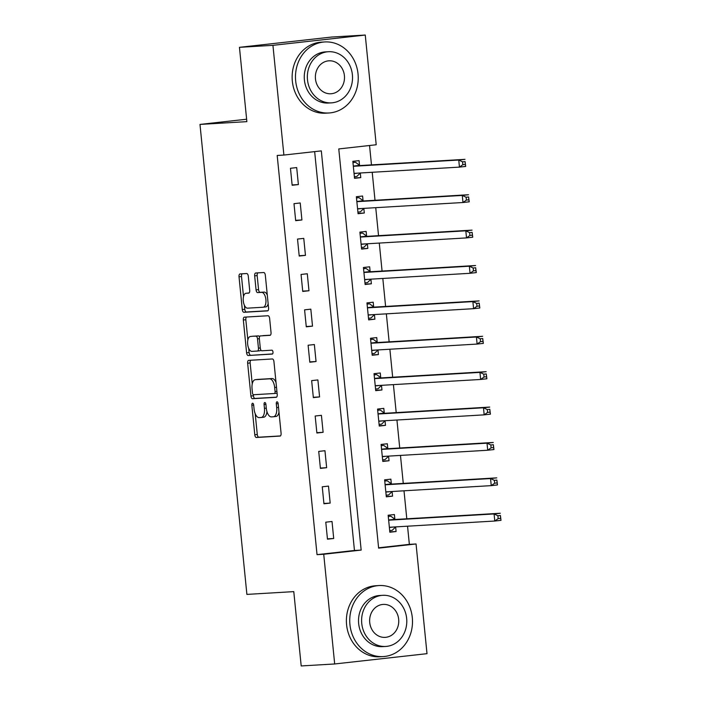 <?xml version="1.0" encoding="UTF-8"?>
<svg xmlns="http://www.w3.org/2000/svg" width="701" height="701" viewBox="0 0 701 701"><rect width="100%" height="100%" fill="white"/><g stroke="black" fill="none" stroke-linecap="round" stroke-linejoin="round"><path stroke-width="1.05" d="M252.57 403.25A1.954 0.92 -96.4 0 0 252.544 403.259A1.954 0.92 -96.4 0 0 251.843 405.257L254.787 434.778A2.795 1.314 -96.4 0 0 256.382 437.485L280.05 436.083A2.795 1.314 -96.4 0 0 280.085 436.075A2.795 1.314 -96.4 0 0 281.083 433.227L278.139 403.697A1.954 0.92 -96.4 0 0 277.026 401.804A1.954 0.92 -96.4 0 0 277 401.804A1.954 0.92 -96.4 0 0 276.299 403.802L276.685 407.623A8.938 4.215 -96.4 0 1 273.46 416.762A8.938 4.215 -96.4 0 1 273.364 416.771L271.392 416.885A8.938 4.215 -96.4 0 1 266.292 408.245L265.916 404.424A1.954 0.92 -96.4 0 0 264.794 402.532A1.954 0.92 -96.4 0 0 264.776 402.532A1.954 0.92 -96.4 0 0 264.075 404.53L264.452 408.35A8.938 4.215 -96.4 0 1 261.236 417.481A8.938 4.215 -96.4 0 1 261.131 417.489L259.16 417.612A8.938 4.215 -96.4 0 1 254.069 408.963L253.683 405.143A1.954 0.92 -96.4 0 0 252.57 403.25M248.294 276.247A2.795 1.314 -96.4 0 0 246.699 273.539L240.057 273.933A2.795 1.314 -96.4 0 0 240.022 273.933A2.795 1.314 -96.4 0 0 239.023 276.79L242.292 309.588A2.795 1.314 -96.4 0 0 243.887 312.287L267.554 310.885A2.795 1.314 -96.4 0 0 267.589 310.885A2.795 1.314 -96.4 0 0 268.588 308.028L265.32 275.23A2.795 1.314 -96.4 0 0 263.725 272.531L255.707 273.004A2.795 1.314 -96.4 0 0 255.672 273.013A2.795 1.314 -96.4 0 0 254.665 275.861L256.067 289.899A2.795 1.314 -96.4 0 0 257.661 292.597L261.639 292.361A7.474 3.523 -96.4 0 1 265.889 299.502A7.474 3.523 -96.4 0 1 263.208 307.222A7.474 3.523 -96.4 0 1 263.12 307.231L247.541 308.16A7.474 3.523 -96.4 0 1 243.291 301.018A7.474 3.523 -96.4 0 1 245.972 293.298A7.474 3.523 -96.4 0 1 246.06 293.29L248.653 293.132A2.795 1.314 -96.4 0 0 248.689 293.132A2.795 1.314 -96.4 0 0 249.687 290.275L248.294 276.247M334.684 663.97L301.193 665.95L293.78 591.626L246.892 594.404L199.987 124.419L246.866 121.641L239.453 47.326L272.934 45.337L365.256 35.05L376.209 144.756L338.776 148.936L378.628 548.138L416.052 543.967L427.005 653.674L334.684 663.97L323.731 554.254L361.164 550.083L321.312 150.881L283.887 155.052L272.934 45.337M283.887 155.052L277.193 155.447L317.036 554.649L323.731 554.254M248.689 360.367A2.795 1.314 -96.4 0 0 248.653 360.367A2.795 1.314 -96.4 0 0 247.646 363.223L250.923 396.012A2.795 1.314 -96.4 0 0 252.509 398.711L276.176 397.309A2.795 1.314 -96.4 0 0 276.212 397.309A2.795 1.314 -96.4 0 0 277.219 394.453L273.942 361.663A2.795 1.314 -96.4 0 0 272.356 358.965L248.689 360.367M246.603 352.796L243.335 320.006A2.795 1.314 -96.4 0 1 244.342 317.15A2.795 1.314 -96.4 0 1 244.369 317.15L268.036 315.748A2.795 1.314 -96.4 0 1 269.631 318.447L271.033 332.484A2.795 1.314 -96.4 0 1 270.025 335.341A2.795 1.314 -96.4 0 0 270.025 335.341L260.395 335.91A2.795 1.314 -96.4 0 0 260.36 335.91A2.795 1.314 -96.4 0 0 259.361 338.767L260.29 348.073A2.795 1.314 -96.4 0 0 261.876 350.78L271.874 350.185A1.954 0.92 -96.4 0 1 272.987 352.051A1.954 0.92 -96.4 0 1 272.286 354.075A1.954 0.92 -96.4 0 1 272.26 354.075L248.198 355.503A2.795 1.314 -96.4 0 1 246.603 352.796L249.1 352.524L248.68 348.266M317.036 554.649L354.461 550.478L314.653 151.618M333.711 538.482L332.02 521.491L325.781 522.184L327.472 539.174L333.711 538.482L327.446 538.85M330.18 503.09L328.489 486.1L322.25 486.801L323.941 503.782L330.18 503.09L323.915 503.458M326.648 467.698L324.949 450.708L318.718 451.409L320.41 468.391L326.648 467.698L320.375 468.066M323.117 432.307L321.417 415.325L315.178 416.017L316.878 433.008L323.117 432.307L316.843 432.683M319.586 396.915L317.886 379.933L311.647 380.625L313.347 397.616L319.586 396.915L313.312 397.292M316.055 361.523L314.355 344.541L308.116 345.234L309.816 362.224L316.055 361.523L309.781 361.9M312.515 326.14L310.823 309.15L304.584 309.842L306.284 326.832L312.515 326.14L306.249 326.508M308.983 290.749L307.292 273.758L301.053 274.45L302.744 291.441L308.983 290.749L302.718 291.117M305.452 255.357L303.761 238.366L297.522 239.067L299.213 256.049L305.452 255.357L299.187 255.725M301.921 219.965L300.221 202.975L293.991 203.676L295.682 220.657L301.921 219.965L295.647 220.333M298.389 184.573L296.689 167.583L290.459 168.284L292.151 185.266L298.389 184.573L292.115 184.941M378.593 547.796L409.358 544.362L407.544 526.188M406.799 518.793L404.004 490.805M403.268 483.401L400.473 455.413M399.736 448.009L396.941 420.022M396.205 412.617L393.41 384.63M392.674 377.226L389.879 349.238M389.143 341.834L386.347 313.846M385.603 306.442L382.816 278.455M382.071 271.059L379.285 243.063M378.54 235.667L375.745 207.68M375.009 200.276L372.213 172.288M371.477 164.884L369.541 145.501M394.856 519.143L394.391 514.543L388.152 515.235L389.852 532.225L396.091 531.524L395.627 526.924M391.324 483.751L390.86 479.151L384.621 479.843L386.321 496.834L392.56 496.142L392.096 491.532M387.784 448.368L387.329 443.759L381.09 444.452L382.79 461.442L389.029 460.75L388.564 456.141L385.129 459.549L382.623 459.83M384.253 412.977L383.798 408.368L377.559 409.06L379.259 426.05L385.489 425.358L385.033 420.749M380.722 377.585L380.266 372.976L374.027 373.677L375.718 390.659L381.957 389.966L381.502 385.357M377.191 342.193L376.735 337.584L370.496 338.285L372.187 355.267L378.426 354.575L377.97 349.965M373.659 306.801L373.195 302.201L366.965 302.893L368.656 319.884L374.895 319.183L374.439 314.583M370.128 271.41L369.664 266.809L363.425 267.502L365.125 284.492L371.364 283.791L370.899 279.191L367.473 282.599L364.967 282.88M366.597 236.018L366.132 231.418L359.893 232.11L361.593 249.1L367.832 248.399L367.368 243.799M363.065 200.635L362.601 196.026L356.362 196.718L358.062 213.709L364.301 213.016L363.837 208.407M359.525 165.243L359.07 160.634L352.831 161.326L354.531 178.317L360.761 177.625L360.305 173.016M246.629 119.223L199.987 124.419M239.453 47.326L331.766 37.03L365.256 35.05M409.358 544.362L416.052 543.967M354.461 550.478L361.164 550.083M396.091 531.524L389.817 531.901M392.56 496.142L386.286 496.51M389.029 460.75L382.755 461.118M385.489 425.358L379.223 425.726M381.957 389.966L375.692 390.334M378.426 354.575L372.161 354.943M374.895 319.183L368.621 319.56M371.364 283.791L365.09 284.168M367.832 248.399L361.558 248.776M364.301 213.016L358.027 213.384M360.761 177.625L354.496 177.993M261.333 417.472L263.629 417.218A8.938 4.215 -96.4 0 0 263.734 417.209A8.938 4.215 -96.4 0 0 266.95 411.627M273.565 416.745L275.852 416.49A8.938 4.215 -96.4 0 0 275.957 416.482A8.938 4.215 -96.4 0 0 278.989 412.197M255.208 413.73L257.285 434.506A2.795 1.314 -96.4 0 0 258.879 437.205L280.435 435.926M253.306 394.681L253.411 395.732A2.795 1.314 -96.4 0 0 255.006 398.44L276.562 397.16M250.8 360.235A2.795 1.314 -96.4 0 0 250.143 362.943L252.246 383.973M252.456 392.849A1.954 0.92 -96.4 0 0 253.569 394.742L274.345 393.506A1.954 0.92 -96.4 0 0 274.371 393.506A1.954 0.92 -96.4 0 0 275.072 391.509L274.669 387.478A8.938 4.215 -96.4 0 0 269.578 378.838L255.374 379.679A8.938 4.215 -96.4 0 0 255.269 379.688A8.938 4.215 -96.4 0 0 252.053 388.818L252.456 392.849M274.389 393.506L276.842 393.226A1.954 0.92 -96.4 0 0 276.86 393.226A1.954 0.92 -96.4 0 0 277.088 393.138M276.019 382.431A8.938 4.215 -96.4 0 0 272.067 378.558L269.578 378.838M257.661 379.416A8.938 4.215 -96.4 0 1 257.766 379.407A8.938 4.215 -96.4 0 1 257.872 379.399L272.067 378.558M247.847 339.95L245.832 319.726L243.335 320.006M246.48 317.027A2.795 1.314 -96.4 0 0 245.832 319.726M270.376 335.183L262.893 335.63A2.795 1.314 -96.4 0 0 262.857 335.63A2.795 1.314 -96.4 0 0 262.831 335.639M272.575 353.926L248.198 355.503M250.432 336.498A7.474 3.523 -96.4 0 0 250.353 336.506A7.474 3.523 -96.4 0 0 247.672 344.235A7.474 3.523 -96.4 0 0 251.922 351.367L257.407 351.043A2.795 1.314 -96.4 0 0 257.442 351.035A2.795 1.314 -96.4 0 0 258.45 348.187L257.521 338.872A2.795 1.314 -96.4 0 0 255.926 336.173L252.93 336.217A7.474 3.523 -96.4 0 0 252.842 336.226A7.474 3.523 -96.4 0 0 252.763 336.243M257.477 351.035L259.905 350.763A2.795 1.314 -96.4 0 0 259.94 350.763A2.795 1.314 -96.4 0 0 260.772 349.843M259.528 336.83A2.795 1.314 -96.4 0 0 258.424 335.893L255.926 336.173M252.93 336.217L258.424 335.893M249.1 352.524A2.795 1.314 -96.4 0 0 250.695 355.223M248.382 293.027A7.474 3.523 -96.4 0 1 248.469 293.018A7.474 3.523 -96.4 0 1 248.548 293.009L249.039 292.983M263.296 307.213L265.618 306.959A7.474 3.523 -96.4 0 0 265.705 306.95A7.474 3.523 -96.4 0 0 268.159 303.708M267.291 294.998A7.474 3.523 -96.4 0 0 264.137 292.089L261.639 292.361M257.819 272.882A2.795 1.314 -96.4 0 0 257.162 275.589L258.564 289.618A2.795 1.314 -96.4 0 0 260.159 292.326L264.137 292.089M244.386 305.25L244.789 309.307A2.795 1.314 -96.4 0 0 246.384 312.006L267.94 310.727M242.169 273.811A2.795 1.314 -96.4 0 0 241.512 276.509L243.51 296.532M389.695 530.613L392.201 530.333L395.653 526.898M388.275 516.462L390.781 516.181L388.266 516.33M389.388 527.616L389.546 527.467A2.848 1.341 83.6 0 1 389.993 527.231A2.848 1.341 83.6 0 1 390.028 527.231L494.783 521.027L494.074 513.947L500.312 513.255L395.557 519.459A2.848 1.341 83.6 0 1 395.04 519.283L390.781 516.181M500.391 515.48L501.013 520.326L494.783 521.027L498.183 518.591L500.672 518.311L500.391 515.48L497.894 515.761L498.183 518.591M497.894 515.761L494.074 513.947L389.318 520.151A2.848 1.341 83.6 0 1 388.801 519.976L388.617 519.844M500.672 518.311L501.013 520.326M386.155 495.221L388.661 494.941L392.122 491.506M384.744 481.07L387.25 480.79L384.735 480.939M385.857 492.225L386.014 492.076A2.848 1.341 83.6 0 1 386.461 491.839A2.848 1.341 83.6 0 1 386.496 491.839L491.243 485.635L490.542 478.555L496.781 477.863L392.025 484.067A2.848 1.341 83.6 0 1 391.509 483.892L387.25 480.79M496.86 480.089L497.482 484.943L491.243 485.635L494.652 483.199L497.14 482.919L496.86 480.089L494.363 480.369L494.652 483.199M494.363 480.369L490.542 478.555L385.787 484.759A2.848 1.341 83.6 0 1 385.27 484.584L385.086 484.452M497.14 482.919L497.482 484.943M381.213 445.678L383.719 445.398L381.204 445.547M382.325 456.833L382.483 456.684A2.848 1.341 83.6 0 1 382.93 456.447A2.848 1.341 83.6 0 1 382.965 456.447L487.712 450.244L487.011 443.163L493.25 442.471L388.494 448.675A2.848 1.341 83.6 0 1 387.968 448.5L383.719 445.398M493.329 444.697L493.951 449.551L487.712 450.244L491.112 447.808L493.609 447.527L493.329 444.697L490.831 444.977L491.112 447.808M490.831 444.977L487.011 443.163L382.255 449.367A2.848 1.341 83.6 0 1 381.738 449.192L381.554 449.061M493.609 447.527L493.951 449.551M379.092 424.438L381.598 424.166L385.059 420.723M377.681 410.287L380.187 410.006L377.664 410.155M378.794 421.45L378.952 421.292A2.848 1.341 83.6 0 1 379.399 421.056L484.181 414.852L483.48 407.772L489.71 407.079L384.963 413.283A2.848 1.341 83.6 0 1 384.437 413.108L380.187 410.006M489.797 409.305L490.42 414.16L484.181 414.852L487.581 412.416L490.078 412.144L489.797 409.305L487.3 409.586L487.581 412.416M487.3 409.586L483.48 407.772L378.724 413.976A2.848 1.341 83.6 0 1 378.198 413.8L378.014 413.669M490.078 412.144L490.42 414.16M375.561 389.055L378.067 388.775L381.528 385.331M374.15 374.895L376.656 374.614L374.132 374.763M375.263 386.058L375.421 385.9A2.848 1.341 83.6 0 1 375.867 385.673A2.848 1.341 83.6 0 1 375.894 385.664L480.649 379.46L479.94 372.389L486.179 371.688L381.432 377.892A2.848 1.341 83.6 0 1 380.906 377.716L376.656 374.614M486.266 373.922L486.888 378.768L480.649 379.46L484.049 377.024L486.547 376.752L486.266 373.922L483.769 374.194L484.049 377.024M483.769 374.194L479.94 372.389L375.193 378.593A2.848 1.341 83.6 0 1 374.667 378.417L374.483 378.277M486.547 376.752L486.888 378.768M349.93 624.547A35.576 31.37 86.6 0 0 383.219 656.583A35.576 31.37 86.6 0 0 412.302 617.599A35.576 31.37 86.6 0 0 379.013 585.554A35.576 31.37 86.6 0 0 349.93 624.547M379.013 585.554L375.666 585.756A35.576 31.37 86.6 0 0 346.583 624.749A35.576 31.37 86.6 0 0 379.872 656.784L383.219 656.583M385.716 646.453L382.632 646.637A25.613 22.59 -93.4 0 1 358.658 623.575A25.613 22.59 -93.4 0 1 379.6 595.5L382.685 595.315A25.613 22.59 86.6 0 0 361.742 623.391A25.613 22.59 86.6 0 0 385.716 646.453A25.613 22.59 86.6 0 0 406.65 618.387A25.613 22.59 86.6 0 0 382.685 595.315M398.667 619.272A16.509 14.555 86.6 0 0 383.219 604.411A16.509 14.555 86.6 0 0 369.725 622.497A16.509 14.555 86.6 0 0 385.173 637.367A16.509 14.555 86.6 0 0 398.667 619.272M295.673 80.948A35.576 31.37 86.6 0 0 328.962 112.984A35.576 31.37 86.6 0 0 358.045 73.991A35.576 31.37 86.6 0 0 324.756 41.955A35.576 31.37 86.6 0 0 295.673 80.948M324.756 41.955L321.409 42.156A35.576 31.37 86.6 0 0 292.326 81.141A35.576 31.37 86.6 0 0 325.615 113.185L328.962 112.984M331.45 102.854L328.375 103.038A25.613 22.59 -93.4 0 1 304.4 79.975A25.613 22.59 -93.4 0 1 325.343 51.9L328.427 51.716A25.613 22.59 86.6 0 0 307.485 79.791A25.613 22.59 86.6 0 0 331.45 102.854A25.613 22.59 86.6 0 0 352.393 74.788A25.613 22.59 86.6 0 0 328.427 51.716M344.41 75.673A16.509 14.555 86.6 0 0 328.962 60.812A16.509 14.555 86.6 0 0 315.468 78.898A16.509 14.555 86.6 0 0 330.916 93.768A16.509 14.555 86.6 0 0 344.41 75.673M372.029 353.663L374.536 353.383L377.997 349.939M370.619 339.503L373.125 339.223L370.601 339.372M371.732 350.666L371.889 350.509A2.848 1.341 83.6 0 1 372.336 350.281A2.848 1.341 83.6 0 1 372.362 350.272L477.118 344.068L476.408 336.997L482.647 336.296L377.892 342.5A2.848 1.341 83.6 0 1 377.375 342.325L373.125 339.223M482.726 338.53L483.357 343.376L477.118 344.068L480.518 341.641L483.015 341.361L482.726 338.53L480.238 338.802L480.518 341.641M480.238 338.802L476.408 336.997L371.661 343.201A2.848 1.341 83.6 0 1 371.136 343.026L370.952 342.885M483.015 341.361L483.357 343.376M368.498 318.272L371.004 317.991L374.465 314.556M367.087 304.111L369.593 303.831L367.07 303.98M368.2 315.275L368.349 315.117A2.848 1.341 83.6 0 1 368.796 314.889L473.587 308.685L472.877 301.605L479.116 300.904L374.36 307.108A2.848 1.341 83.6 0 1 373.843 306.933L369.593 303.831M479.195 303.139L479.826 307.984L473.587 308.685L476.987 306.249L479.484 305.969L479.195 303.139L476.706 303.419L476.987 306.249M476.706 303.419L472.877 301.605L368.121 307.809A2.848 1.341 83.6 0 1 367.604 307.634L367.42 307.494M479.484 305.969L479.826 307.984M363.547 268.72L366.053 268.448L363.539 268.597M364.669 279.883L364.818 279.725A2.848 1.341 83.6 0 1 365.265 279.497A2.848 1.341 83.6 0 1 365.3 279.497L470.056 273.294L469.346 266.214L475.585 265.521L370.829 271.725A2.848 1.341 83.6 0 1 370.312 271.55L366.053 268.448M475.664 267.747L476.286 272.593L470.056 273.294L473.455 270.858L475.944 270.577L475.664 267.747L473.166 268.027L473.455 270.858M473.166 268.027L469.346 266.214L364.59 272.417A2.848 1.341 83.6 0 1 364.073 272.242L363.889 272.111M475.944 270.577L476.286 272.593M361.436 247.488L363.942 247.208L367.394 243.773M360.016 233.337L362.522 233.056L360.007 233.205M361.129 244.491L361.287 244.342A2.848 1.341 83.6 0 1 361.734 244.106A2.848 1.341 83.6 0 1 361.769 244.106L466.515 237.902L465.815 230.822L472.053 230.13L367.298 236.333A2.848 1.341 83.6 0 1 366.781 236.158L362.522 233.056M472.132 232.355L472.754 237.201L466.515 237.902L469.924 235.466L472.413 235.185L472.132 232.355L469.635 232.636L469.924 235.466M469.635 232.636L465.815 230.822L361.059 237.026A2.848 1.341 83.6 0 1 360.542 236.85L360.358 236.719M472.413 235.185L472.754 237.201M357.896 212.096L360.402 211.816L363.863 208.381M356.485 197.945L358.991 197.664L356.476 197.813M357.598 209.1L357.755 208.951A2.848 1.341 83.6 0 1 358.202 208.714A2.848 1.341 83.6 0 1 358.237 208.714L462.984 202.51L462.283 195.43L468.522 194.738L363.766 200.942A2.848 1.341 83.6 0 1 363.249 200.766L358.991 197.664M468.601 196.963L469.223 201.818L462.984 202.51L466.384 200.074L468.881 199.794L468.601 196.963L466.104 197.244L466.384 200.074M466.104 197.244L462.283 195.43L357.528 201.634A2.848 1.341 83.6 0 1 357.011 201.459L356.827 201.327M468.881 199.794L469.223 201.818M354.364 176.705L356.87 176.433L360.332 172.989M352.954 162.553L355.46 162.273L352.945 162.422M354.066 173.708L354.224 173.559A2.848 1.341 83.6 0 1 354.671 173.322A2.848 1.341 83.6 0 1 354.706 173.322L459.453 167.118L458.752 160.038L464.982 159.346L360.235 165.55A2.848 1.341 83.6 0 1 359.709 165.375L355.46 162.273M465.07 161.572L465.692 166.426L459.453 167.118L462.853 164.682L465.35 164.402L465.07 161.572L462.572 161.852L462.853 164.682M462.572 161.852L458.752 160.038L353.996 166.242A2.848 1.341 83.6 0 1 353.479 166.067L353.295 165.935M465.35 164.402L465.692 166.426M253.674 405.047L251.843 405.257M278.131 403.601L276.299 403.802M265.898 404.328L264.075 404.53M266.284 408.148L264.452 408.35M278.516 407.421L276.685 407.623M258.879 437.205L256.382 437.485M257.285 434.506L254.787 434.778M255.006 398.44L252.509 398.711M253.411 395.732L250.923 396.012M250.143 362.943L247.646 363.223M276.904 391.307L275.072 391.509M276.501 387.276L274.669 387.478M257.872 379.399L255.374 379.679M260.281 347.976L258.45 348.187M259.352 338.671L257.521 338.872M248.548 293.009L246.06 293.29M260.159 292.326L257.661 292.597M258.564 289.618L256.067 289.899M257.162 275.589L254.665 275.861M246.384 312.006L243.887 312.287M244.789 309.307L242.292 309.588M241.512 276.509L239.023 276.79M393.489 527.021L389.546 527.467M395.557 519.459L389.318 520.151M395.04 519.283L388.801 519.976M389.958 491.638L386.014 492.076M392.025 484.067L385.787 484.759M391.509 483.892L385.27 484.584M386.426 456.246L382.483 456.684M388.494 448.675L382.255 449.367M387.968 448.5L381.738 449.192M382.895 420.854L378.952 421.292M384.963 413.283L378.724 413.976M384.437 413.108L378.198 413.8M379.364 385.462L375.421 385.9M381.432 377.892L375.193 378.593M380.906 377.716L374.667 378.417M375.824 350.071L371.889 350.509M377.892 342.5L371.661 343.201M377.375 342.325L371.136 343.026M372.292 314.679L368.349 315.117M374.36 307.108L368.121 307.809M373.843 306.933L367.604 307.634M368.761 279.287L364.818 279.725M370.829 271.725L364.59 272.417M370.312 271.55L364.073 272.242M365.23 243.895L361.287 244.342M367.298 236.333L361.059 237.026M366.781 236.158L360.542 236.85M361.698 208.512L357.755 208.951M363.766 200.942L357.528 201.634M363.249 200.766L357.011 201.459M358.167 173.121L354.224 173.559M360.235 165.55L353.996 166.242M359.709 165.375L353.479 166.067M263.734 417.209L261.236 417.481M275.957 416.482L273.46 416.762M276.86 393.226L274.371 393.506M257.766 379.407L255.269 379.688M252.842 336.226L250.353 336.506M259.94 350.763L257.442 351.035M248.469 293.018L245.972 293.298M265.705 306.95L263.208 307.222"/></g></svg>
